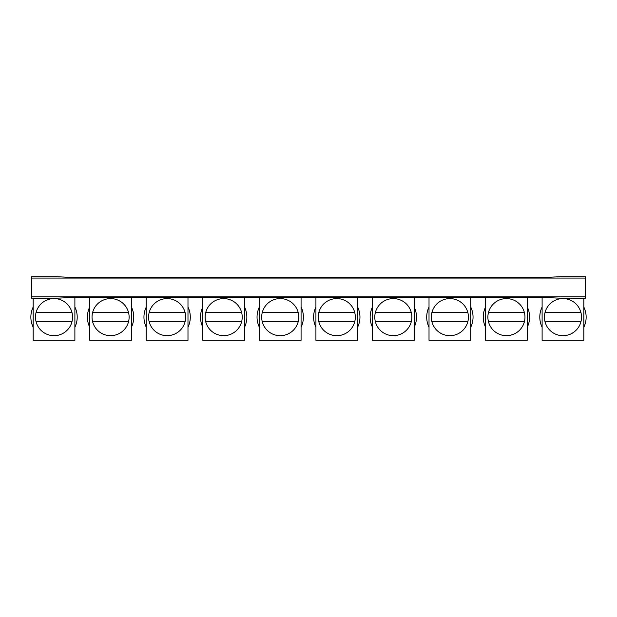<?xml version="1.0" encoding="UTF-8"?>
<svg xmlns="http://www.w3.org/2000/svg" width="617" height="617" viewBox="0 0 617 617"><rect width="100%" height="100%" fill="white"/><g stroke="black" fill="none" stroke-linecap="round" stroke-linejoin="round"><path stroke-width="0.93" d="M414.184 297.656L414.184 340.306L372.467 340.306L372.467 297.656M585.41 278.074L585.41 276.694L560.606 276.694L548.798 277.264L68.202 277.264L56.394 276.694L31.59 276.694L31.59 278.074L585.41 278.074L585.41 296.854L31.59 296.854L31.59 278.074M202.816 297.656L202.816 340.306L244.533 340.306L244.533 297.656M244.533 307.027A23.176 23.176 0 0 1 244.533 327.226M202.816 327.226A23.176 23.176 0 0 1 202.816 307.027M585.41 296.854L585.41 298.227L560.606 298.227L548.798 297.656L68.202 297.656L56.394 298.227L31.59 298.227L31.59 296.854M146.268 297.656L146.268 340.306L187.984 340.306L187.984 297.656M89.72 297.656L89.72 340.306L131.436 340.306L131.436 297.656M33.171 298.227L33.171 340.306L74.888 340.306L74.888 297.656M205.723 312.495L241.625 312.495A18.541 18.541 0 0 0 205.723 312.495A18.541 18.541 0 0 0 205.723 321.765L241.625 321.765A18.541 18.541 0 0 1 205.723 321.765M241.625 321.765A18.541 18.541 0 0 0 241.625 312.495M149.175 312.495L185.077 312.495A18.541 18.541 0 0 0 149.175 312.495A18.541 18.541 0 0 0 149.175 321.765L185.077 321.765A18.541 18.541 0 0 1 149.175 321.765M185.077 321.765A18.541 18.541 0 0 0 185.077 312.495M146.268 327.226A23.176 23.176 0 0 1 146.268 307.027M187.984 307.027A23.176 23.176 0 0 1 187.984 327.226M92.627 312.495L128.529 312.495A18.541 18.541 0 0 0 92.627 312.495A18.541 18.541 0 0 0 92.627 321.765L128.529 321.765A18.541 18.541 0 0 1 92.627 321.765M128.529 321.765A18.541 18.541 0 0 0 128.529 312.495M89.72 327.226A23.176 23.176 0 0 1 89.72 307.027M131.436 307.027A23.176 23.176 0 0 1 131.436 327.226M36.071 312.495L71.981 312.495A18.541 18.541 0 0 0 36.071 312.495A18.541 18.541 0 0 0 36.071 321.765L71.981 321.765A18.541 18.541 0 0 1 36.071 321.765M71.981 321.765A18.541 18.541 0 0 0 71.981 312.495M33.171 327.226A23.176 23.176 0 0 1 33.171 307.027M74.888 307.027A23.176 23.176 0 0 1 74.888 327.226M414.184 307.027A23.176 23.176 0 0 1 414.184 327.226M372.467 327.226A23.176 23.176 0 0 1 372.467 307.027M315.919 297.656L315.919 340.306L357.636 340.306L357.636 297.656M259.364 297.656L259.364 340.306L301.081 340.306L301.081 297.656M375.375 312.495L411.277 312.495A18.541 18.541 0 0 0 375.375 312.495A18.541 18.541 0 0 0 375.375 321.765L411.277 321.765A18.541 18.541 0 0 1 375.375 321.765M411.277 321.765A18.541 18.541 0 0 0 411.277 312.495M318.819 312.495L354.729 312.495A18.541 18.541 0 0 0 318.819 312.495A18.541 18.541 0 0 0 318.819 321.765L354.729 321.765A18.541 18.541 0 0 1 318.819 321.765M354.729 321.765A18.541 18.541 0 0 0 354.729 312.495M315.919 327.226A23.176 23.176 0 0 1 315.919 307.027M357.636 307.027A23.176 23.176 0 0 1 357.636 327.226M262.271 312.495L298.181 312.495A18.541 18.541 0 0 0 262.271 312.495A18.541 18.541 0 0 0 262.271 321.765L298.181 321.765A18.541 18.541 0 0 1 262.271 321.765M298.181 321.765A18.541 18.541 0 0 0 298.181 312.495M259.364 327.226A23.176 23.176 0 0 1 259.364 307.027M301.081 307.027A23.176 23.176 0 0 1 301.081 327.226M583.829 307.027A23.176 23.176 0 0 1 583.829 327.226M542.112 327.226A23.176 23.176 0 0 1 542.112 307.027M542.112 297.656L542.112 340.306L583.829 340.306L583.829 298.227M485.564 297.656L485.564 340.306L527.28 340.306L527.28 297.656M429.016 297.656L429.016 340.306L470.732 340.306L470.732 297.656M545.019 312.495L580.929 312.495A18.541 18.541 0 0 0 545.019 312.495A18.541 18.541 0 0 0 545.019 321.765L580.929 321.765A18.541 18.541 0 0 1 545.019 321.765M580.929 321.765A18.541 18.541 0 0 0 580.929 312.495M488.471 312.495L524.373 312.495A18.541 18.541 0 0 0 488.471 312.495A18.541 18.541 0 0 0 488.471 321.765L524.373 321.765A18.541 18.541 0 0 1 488.471 321.765M524.373 321.765A18.541 18.541 0 0 0 524.373 312.495M485.564 327.226A23.176 23.176 0 0 1 485.564 307.027M527.28 307.027A23.176 23.176 0 0 1 527.28 327.226M431.923 312.495L467.825 312.495A18.541 18.541 0 0 0 431.923 312.495A18.541 18.541 0 0 0 431.923 321.765L467.825 321.765A18.541 18.541 0 0 1 431.923 321.765M467.825 321.765A18.541 18.541 0 0 0 467.825 312.495M429.016 327.226A23.176 23.176 0 0 1 429.016 307.027M470.732 307.027A23.176 23.176 0 0 1 470.732 327.226"/></g></svg>
